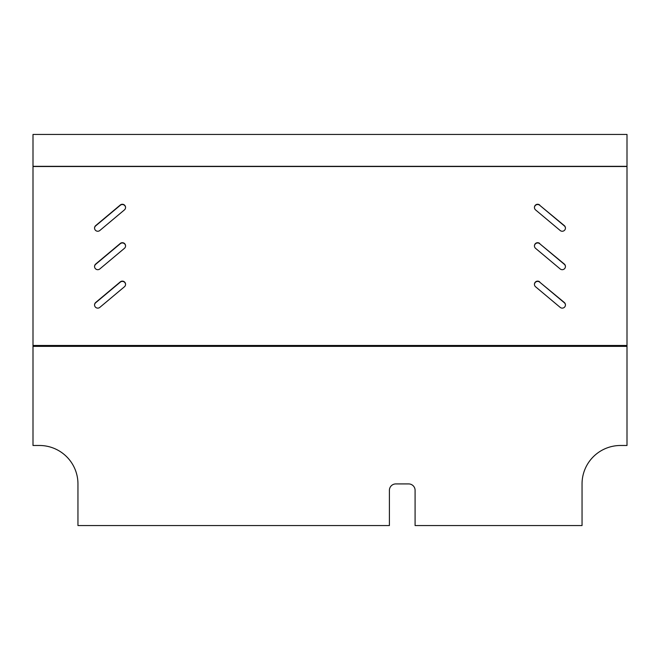<?xml version="1.0" encoding="UTF-8"?>
<svg xmlns="http://www.w3.org/2000/svg" width="660" height="660" viewBox="0 0 660 660"><rect width="100%" height="100%" fill="white"/><g stroke="black" fill="none" stroke-linecap="round" stroke-linejoin="round"><path stroke-width="0.99" d="M94.553 266.623A3.209 3.201 180 0 1 95.7 264.297L120.293 243.713A3.209 3.201 180 0 1 125.565 246.032M124.418 248.35A3.209 3.201 -0 0 0 122.356 242.69A3.209 3.201 -0 0 0 120.293 243.441L95.7 264.033A3.209 3.201 -0 0 0 96.401 269.387A3.209 3.201 -0 0 0 99.825 268.942L124.418 248.35M94.553 228.187A3.209 3.201 180 0 1 95.7 225.86L120.293 205.276A3.209 3.201 180 0 1 125.565 207.595M124.418 209.913A3.209 3.201 -0 0 0 122.356 204.262A3.209 3.201 -0 0 0 120.293 205.004L95.7 225.596A3.209 3.201 -0 0 0 96.401 230.95A3.209 3.201 -0 0 0 99.825 230.505L124.418 209.913M534.435 284.468A3.209 3.201 180 0 1 539.707 282.15L564.3 302.734A3.209 3.201 180 0 1 565.447 305.052M539.707 281.878A3.209 3.201 -0 0 0 534.435 284.336A3.209 3.201 -0 0 0 535.582 286.786L560.175 307.378A3.209 3.201 -0 0 0 565.447 304.92A3.209 3.201 -0 0 0 564.3 302.47L539.707 282.15M534.435 246.032A3.209 3.201 180 0 1 539.707 243.713L564.3 264.297A3.209 3.201 180 0 1 565.447 266.623M539.707 243.441A3.209 3.201 -0 0 0 534.435 245.899A3.209 3.201 -0 0 0 535.582 248.35L560.175 268.942A3.209 3.201 -0 0 0 565.447 266.483A3.209 3.201 -0 0 0 564.3 264.033L539.707 243.713M534.435 207.595A3.209 3.201 180 0 1 539.707 205.276L564.3 225.86A3.209 3.201 180 0 1 565.447 228.187M539.707 205.004A3.209 3.201 -0 0 0 534.435 207.463A3.209 3.201 -0 0 0 535.582 209.913L560.175 230.505A3.209 3.201 -0 0 0 565.447 228.047A3.209 3.201 -0 0 0 564.3 225.596L539.707 205.276M94.553 305.052A3.209 3.201 180 0 1 95.7 302.734L120.293 282.15A3.209 3.201 180 0 1 125.565 284.468M124.418 286.786A3.209 3.201 -0 0 0 122.356 281.127A3.209 3.201 -0 0 0 120.293 281.878L95.7 302.47A3.209 3.201 -0 0 0 96.401 307.824A3.209 3.201 -0 0 0 99.825 307.378L124.418 286.786M627 345.469L33 345.469L33 445.483L39.419 445.483A38.528 38.437 0 0 1 77.954 483.92L77.954 525.558L389.4 525.558L389.4 490.322A6.418 6.402 0 0 1 395.818 483.92L408.664 483.92A6.418 6.402 0 0 1 415.09 490.322L415.09 525.558L582.046 525.558L582.046 483.92A38.528 38.437 180 0 1 620.582 445.483L627 445.483L627 134.442L33 134.442L33 166.51L627 166.51M33 345.469L33 166.51M627 166.328L33 166.328M33 346.368L627 346.368"/></g></svg>
